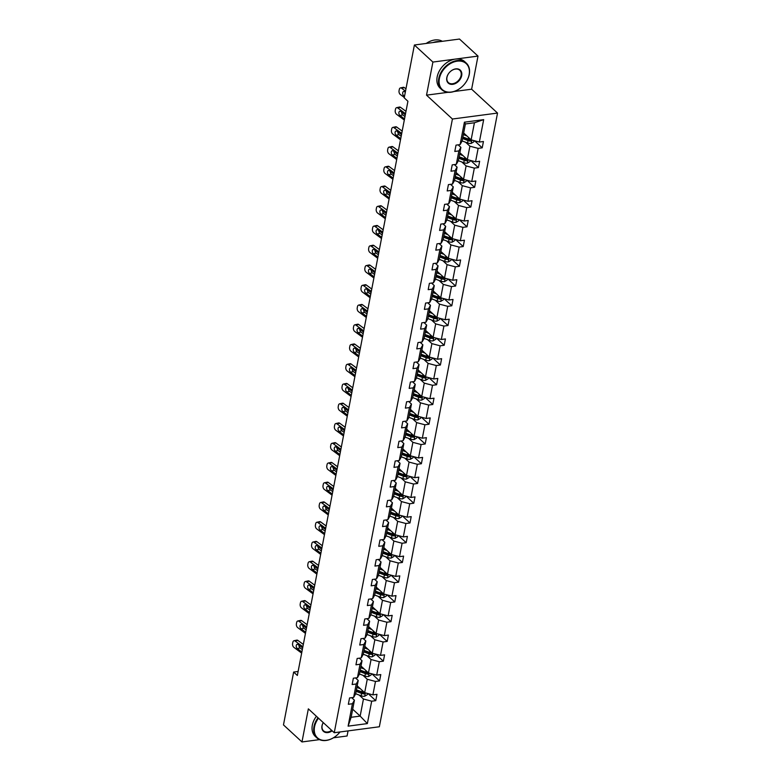 <?xml version="1.0" encoding="UTF-8"?>
<svg xmlns="http://www.w3.org/2000/svg" width="781" height="781" viewBox="0 0 781 781"><rect width="100%" height="100%" fill="white"/><g stroke="black" fill="none" stroke-linecap="round" stroke-linejoin="round"><path stroke-width="1.17" d="M454.025 91.523L471.626 89.2L478.001 56.095L459.501 39.05L414.399 45.005L404.226 97.85L407.926 101.257L297.346 675.467L293.646 672.06L283.474 724.905L301.974 741.95L319.507 739.636M471.626 89.2L497.526 113.069L379.351 726.769L334.248 732.724L452.424 119.024L497.526 113.069M333.477 737.791L347.076 735.995L348.053 730.899M478.001 56.095L432.899 62.06L414.399 45.005M463.66 132.975L471.128 139.858L474.418 122.773L483.673 119.649L479.358 142.044L483.439 141.507L482.219 147.834L474.555 140.765M471.128 139.858L479.358 142.044M459.863 152.725L467.321 159.597L469.908 146.184L478.138 148.37L482.219 147.834M478.138 148.37L475.551 161.794L479.641 161.247L478.421 167.583L470.748 160.515M456.055 172.464L463.524 179.347L466.111 165.933L474.331 168.12L478.421 167.583M474.331 168.12L471.753 181.534L475.834 180.997L474.614 187.323L466.95 180.255M452.258 192.214L459.726 199.087L462.303 185.673L470.533 187.86L474.614 187.323M470.533 187.86L467.946 201.273L472.036 200.737L470.816 207.063L463.143 200.004M448.45 211.954L455.919 218.836L458.506 205.423L466.735 207.609L470.816 207.063M466.735 207.609L464.148 221.023L468.229 220.486L467.009 226.812L459.345 219.744M444.653 231.693L452.121 238.576L454.698 225.162L462.928 227.349L467.009 226.812M462.928 227.349L460.341 240.763L464.431 240.226L463.211 246.552L455.538 239.484M440.845 251.443L448.314 258.326L450.901 244.902L459.13 247.089L463.211 246.552M459.13 247.089L456.543 260.512L460.624 259.966L459.404 266.301L451.74 259.233M437.048 271.183L444.516 278.065L447.093 264.652L455.323 266.838L459.404 266.301M455.323 266.838L452.746 280.252L456.826 279.715L455.606 286.041L447.943 278.973M433.25 290.932L440.709 297.805L443.296 284.391L451.525 286.578L455.606 286.041M451.525 286.578L448.938 299.992L453.019 299.455L451.808 305.781L444.135 298.723M429.443 310.672L436.911 317.555L439.488 304.141L447.718 306.328L451.808 305.781M447.718 306.328L445.141 319.741L449.221 319.204L448.001 325.531L440.338 318.463M425.645 330.412L433.104 337.294L435.691 323.881L443.92 326.067L448.001 325.531M443.92 326.067L441.333 339.481L445.414 338.944L444.204 345.27L436.53 338.202M421.838 350.161L429.306 357.044L431.893 343.62L440.113 345.807L444.204 345.27M440.113 345.807L437.536 359.231L441.616 358.684L440.396 365.02L432.733 357.952M418.04 369.901L425.499 376.784L428.086 363.37L436.315 365.557L440.396 365.02M436.315 365.557L433.728 378.97L437.819 378.434L436.599 384.76L428.925 377.692M414.233 389.651L421.701 396.523L424.288 383.11L432.508 385.297L436.599 384.76M432.508 385.297L429.931 398.71L434.011 398.173L432.791 404.499L425.128 397.441M410.435 409.39L417.903 416.273L420.481 402.859L428.71 405.046L432.791 404.499M428.71 405.046L426.123 418.46L430.214 417.923L428.994 424.249L421.32 417.181M406.628 429.13L414.096 436.013L416.683 422.599L424.913 424.786L428.994 424.249M424.913 424.786L422.326 438.2L426.406 437.663L425.186 443.989L417.523 436.921M402.83 448.88L410.298 455.762L412.876 442.339L421.105 444.535L425.186 443.989M421.105 444.535L418.518 457.949L422.609 457.402L421.389 463.738L413.715 456.67M399.023 468.62L406.491 475.502L409.078 462.088L417.308 464.275L421.389 463.738M417.308 464.275L414.721 477.689L418.801 477.152L417.581 483.478L409.918 476.41M395.225 488.369L402.693 495.242L405.271 481.828L413.5 484.015L417.581 483.478M413.5 484.015L410.923 497.438L415.004 496.892L413.784 503.218L406.12 496.16M391.427 508.109L398.886 514.991L401.473 501.578L409.703 503.765L413.784 503.218M409.703 503.765L407.116 517.178L411.196 516.641L409.986 522.967L402.313 515.899M387.62 527.849L395.088 534.731L397.666 521.317L405.895 523.504L409.986 522.967M405.895 523.504L403.318 536.918L407.399 536.381L406.179 542.707L398.515 535.639M383.822 547.598L391.281 554.481L393.868 541.057L402.098 543.254L406.179 542.707M402.098 543.254L399.511 556.668L403.592 556.121L402.381 562.457L394.708 555.389M380.015 567.338L387.483 574.22L390.07 560.807L398.29 562.994L402.381 562.457M398.29 562.994L395.713 576.407L399.794 575.87L398.574 582.196L390.91 575.128M376.217 587.087L383.676 593.96L386.263 580.547L394.493 582.733L398.574 582.196M394.493 582.733L391.906 596.157L395.996 595.61L394.776 601.946L387.103 594.878M372.41 606.827L379.878 613.71L382.465 600.296L390.685 602.483L394.776 601.946M390.685 602.483L388.108 615.897L392.189 615.36L390.969 621.686L383.305 614.618M368.612 626.567L376.081 633.45L378.658 620.036L386.888 622.223L390.969 621.686M386.888 622.223L384.301 635.636L388.391 635.099L387.171 641.426L379.498 634.367M364.805 646.317L372.273 653.199L374.86 639.776L383.09 641.972L387.171 641.426M383.09 641.972L380.503 655.386L384.584 654.849L383.364 661.175L375.7 654.107M361.007 666.056L368.476 672.939L371.053 659.525L379.283 661.712L383.364 661.175M379.283 661.712L376.696 675.126L380.786 674.589L379.566 680.915L371.893 673.847M357.2 685.806L364.668 692.679L367.255 679.265L375.485 681.452L379.566 680.915M375.485 681.452L372.898 694.875L376.979 694.329L375.759 700.664L368.095 693.596M352.7 709.216L360.158 716.099L363.448 699.015L371.678 701.201L375.759 700.664M371.678 701.201L367.363 723.596L348.111 726.145L352.416 703.74L348.336 704.286L349.556 697.95L353.637 697.413L356.224 684L352.143 684.537L353.354 678.211L357.444 677.674L360.021 664.26L355.941 664.797L357.161 658.471L361.242 657.924L363.829 644.51L359.748 645.047L360.959 638.721L365.049 638.184L367.626 624.771L363.546 625.308L364.766 618.982L368.847 618.445L371.434 605.021L367.343 605.568L368.564 599.232L372.654 598.695L375.231 585.281L371.151 585.818L372.371 579.492L376.452 578.955L379.039 565.542L374.948 566.079L376.169 559.752L380.249 559.206L382.836 545.792L378.756 546.329L379.976 540.003L384.057 539.466L386.644 526.052L382.553 526.589L383.774 520.263L387.854 519.716L390.441 506.303L386.361 506.849L387.581 500.514L391.662 499.977L394.239 486.563L390.158 487.1L391.379 480.774L395.459 480.237L398.046 466.813L393.966 467.36L395.176 461.034L399.267 460.487L401.844 447.074L397.763 447.611L398.984 441.285L403.064 440.748L405.651 427.334L401.571 427.871L402.781 421.545L406.872 420.998L409.449 407.584L405.368 408.131L406.589 401.795L410.669 401.258L413.256 387.845L409.166 388.382L410.386 382.055L414.477 381.519L417.054 368.095L412.973 368.642L414.194 362.306L418.274 361.769L420.861 348.355L416.771 348.892L417.991 342.566L422.072 342.029L424.659 328.616L420.578 329.152L421.799 322.826L425.879 322.28L428.457 308.866L424.376 309.403L425.596 303.077L429.677 302.54L432.264 289.126L428.183 289.663L429.404 283.337L433.484 282.8L436.062 269.377L431.981 269.923L433.201 263.587L437.282 263.051L439.869 249.637L435.788 250.174L436.999 243.848L441.089 243.311L443.667 229.897L439.586 230.434L440.806 224.108L444.887 223.561L447.474 210.148L443.383 210.685L444.604 204.358L448.694 203.821L451.272 190.408L447.191 190.945L448.411 184.619L452.492 184.082L455.079 170.658L450.988 171.205L452.209 164.869L456.299 164.332L458.877 150.918L454.796 151.455L456.016 145.129L460.097 144.592L464.412 122.187L483.673 119.649M456.299 164.332L458.31 160.798L460.888 147.375L458.144 144.846M460.888 147.375L458.877 150.918M465.622 142.24L469.908 146.184M467.321 159.597L475.551 161.794M452.492 184.082L454.503 180.538L457.09 167.124L454.347 164.596M457.09 167.124L455.079 170.658M461.825 161.979L466.111 165.933M463.524 179.347L471.753 181.534M448.694 203.821L450.705 200.278L453.283 186.864L450.539 184.336M453.283 186.864L451.272 190.408M458.017 181.729L462.303 185.673M459.726 199.087L467.946 201.273M444.887 223.561L446.898 220.027L449.485 206.614L446.742 204.075M449.485 206.614L447.474 210.148M454.22 201.469L458.506 205.423M455.919 218.836L464.148 221.023M441.089 243.311L443.1 239.767L445.678 226.353L442.934 223.825M445.678 226.353L443.667 229.897M450.422 221.218L454.698 225.162M452.121 238.576L460.341 240.763M437.282 263.051L439.293 259.517L441.88 246.093L439.137 243.565M441.88 246.093L439.869 249.637M446.615 240.958L450.901 244.902M448.314 258.326L456.543 260.512M433.484 282.8L435.495 279.256L438.073 265.843L435.329 263.314M438.073 265.843L436.062 269.377M442.817 260.698L447.093 264.652M444.516 278.065L452.746 280.252M429.677 302.54L431.688 298.996L434.275 285.582L431.532 283.054M434.275 285.582L432.264 289.126M439.01 280.447L443.296 284.391M440.709 297.805L448.938 299.992M425.879 322.28L427.89 318.746L430.477 305.332L427.724 302.794M430.477 305.332L428.457 308.866M435.212 300.187L439.488 304.141M436.911 317.555L445.141 319.741M422.072 342.029L424.083 338.485L426.67 325.072L423.927 322.543M426.67 325.072L424.659 328.616M431.405 319.937L435.691 323.881M433.104 337.294L441.333 339.481M418.274 361.769L420.285 358.235L422.872 344.811L420.119 342.283M422.872 344.811L420.861 348.355M427.607 339.676L431.893 343.62M429.306 357.044L437.536 359.231M414.477 381.519L416.488 377.975L419.065 364.561L416.322 362.033M419.065 364.561L417.054 368.095M423.8 359.416L428.086 363.37M425.499 376.784L433.728 378.97M410.669 401.258L412.68 397.714L415.267 384.301L412.524 381.772M415.267 384.301L413.256 387.845M420.002 379.166L424.288 383.11M421.701 396.523L429.931 398.71M406.872 420.998L408.883 417.464L411.46 404.05L408.717 401.512M411.46 404.05L409.449 407.584M416.195 398.906L420.481 402.859M417.903 416.273L426.123 418.46M403.064 440.748L405.075 437.204L407.662 423.79L404.919 421.262M407.662 423.79L405.651 427.334M412.397 418.655L416.683 422.599M414.096 436.013L422.326 438.2M399.267 460.487L401.278 456.953L403.855 443.53L401.112 441.001M403.855 443.53L401.844 447.074M408.6 438.395L412.876 442.339M410.298 455.762L418.518 457.949M395.459 480.237L397.47 476.693L400.057 463.279L397.314 460.751M400.057 463.279L398.046 466.813M404.792 458.135L409.078 462.088M406.491 475.502L414.721 477.689M391.662 499.977L393.673 496.433L396.25 483.019L393.507 480.491M396.25 483.019L394.239 486.563M400.995 477.884L405.271 481.828M402.693 495.242L410.923 497.438M387.854 519.716L389.865 516.182L392.452 502.769L389.709 500.24M392.452 502.769L390.441 506.303M397.187 497.624L401.473 501.578M398.886 514.991L407.116 517.178M384.057 539.466L386.068 535.922L388.655 522.509L385.902 519.98M388.655 522.509L386.644 526.052M393.39 517.373L397.666 521.317M395.088 534.731L403.318 536.918M380.249 559.206L382.26 555.672L384.848 542.248L382.104 539.72M384.848 542.248L382.836 545.792M389.582 537.113L393.868 541.057M391.281 554.481L399.511 556.668M376.452 578.955L378.463 575.412L381.05 561.998L378.297 559.469M381.05 561.998L379.039 565.542M385.785 556.853L390.07 560.807M387.483 574.22L395.713 576.407M372.654 598.695L374.665 595.151L377.243 581.738L374.499 579.209M377.243 581.738L375.231 585.281M381.977 576.603L386.263 580.547M383.676 593.96L391.906 596.157M368.847 618.445L370.858 614.901L373.445 601.487L370.702 598.959M373.445 601.487L371.434 605.021M378.18 596.342L382.465 600.296M379.878 613.71L388.108 615.897M365.049 638.184L367.06 634.641L369.638 621.227L366.894 618.698M369.638 621.227L367.626 624.771M374.372 616.092L378.658 620.036M376.081 633.45L384.301 635.636M361.242 657.924L363.253 654.39L365.84 640.967L363.097 638.438M365.84 640.967L363.829 644.51M370.575 635.832L374.86 639.776M372.273 653.199L380.503 655.386M357.444 677.674L359.455 674.13L362.033 660.716L359.289 658.188M362.033 660.716L360.021 664.26M366.777 655.571L371.053 659.525M368.476 672.939L376.696 675.126M353.637 697.413L355.648 693.87L358.235 680.456L355.492 677.928M358.235 680.456L356.224 684M362.97 675.321L367.255 679.265M364.668 692.679L372.898 694.875M348.111 726.145L351.138 717.29L354.428 700.206L351.684 697.677M354.428 700.206L352.416 703.74M432.899 62.06L426.524 95.155L452.424 119.024M334.248 732.724L308.349 708.855L301.974 741.95M298.117 671.475L293.646 672.06M474.418 122.773L465.398 123.964L462.108 141.049L460.097 144.592M359.172 695.061L363.448 699.015M351.138 717.29L360.158 716.099L367.363 723.596M464.412 122.187L465.398 123.964M426.524 95.155L448.069 92.304M301.651 653.111L293.89 647.361A2.89 1.777 -102.4 0 1 292.602 643.515L292.846 642.255A2.89 1.777 -102.4 0 1 293.998 640.742A2.89 1.777 -102.4 0 1 295.111 641.035L302.872 646.775M303.321 644.432L297.903 640.42L295.111 641.035M293.998 640.742L296.79 640.127A2.89 1.777 77.6 0 1 297.903 640.42M299.016 645.233A2.314 1.416 -102.4 0 0 300.089 647.976L302.325 649.626M301.876 651.969L297.297 648.581A2.314 1.416 77.6 0 1 296.272 645.506A2.314 1.416 77.6 0 1 297.2 644.296A2.314 1.416 77.6 0 1 298.078 644.54L302.657 647.918M358.635 687.124L357.063 686.528M360.383 688.735L356.888 687.426M367.568 693.45L367.334 694.68L364.649 696.261A3.837 1.738 -169.1 0 1 361.125 695.793L355.677 693.753M364.336 692.376A3.837 1.738 -169.1 0 1 361.886 691.868L356.429 689.828M356.136 691.351L361.593 693.391A3.837 1.738 10.9 0 0 364.112 693.899L364.405 692.376M364.112 693.899L363.048 692.913A1.952 0.888 -169.1 0 1 362.384 692.727L356.312 690.453M318.492 718.198A17.651 12.681 132.7 0 0 314.548 726.818A17.651 12.681 132.7 0 0 322.182 740.183A17.651 12.681 132.7 0 0 340.008 731.963A18.08 12.994 -47.3 0 1 316.94 737.947A18.08 12.994 -47.3 0 1 313.962 726.662A18.08 12.994 -47.3 0 1 318.033 717.778M332.189 730.821A8.825 6.336 -47.3 0 1 324.554 732.1A8.825 6.336 -47.3 0 1 321.987 725.842A8.825 6.336 -47.3 0 1 323.246 722.591M323.266 722.601A8.386 6.023 132.7 0 0 322.123 725.588A8.386 6.023 132.7 0 0 323.51 730.821A8.386 6.023 132.7 0 0 331.72 730.401M316.94 737.947L315.319 736.454A18.08 12.994 -47.3 0 1 312.332 725.168A18.08 12.994 -47.3 0 1 316.403 716.284M439.381 78.569A17.651 12.681 132.7 0 0 451.281 92.041A17.651 12.681 132.7 0 0 469.127 74.644A17.651 12.681 132.7 0 0 457.227 61.162A17.651 12.681 132.7 0 0 439.381 78.569M469.264 74.39A18.08 12.994 -47.3 0 1 457.607 89.942A18.08 12.994 -47.3 0 1 441.773 89.698A18.08 12.994 -47.3 0 1 438.795 78.412A18.08 12.994 -47.3 0 1 450.452 62.851A18.08 12.994 -47.3 0 1 466.286 63.105A18.08 12.994 -47.3 0 1 469.264 74.39M446.82 77.583A8.825 6.336 -47.3 0 1 455.743 68.884A8.825 6.336 -47.3 0 1 461.688 75.62A8.825 6.336 -47.3 0 1 452.765 84.328A8.825 6.336 -47.3 0 1 446.82 77.583M461.102 75.464A8.386 6.023 132.7 0 0 459.716 70.231A8.386 6.023 132.7 0 0 452.375 70.114A8.386 6.023 132.7 0 0 446.966 77.329A8.386 6.023 132.7 0 0 448.343 82.571A8.386 6.023 132.7 0 0 455.694 82.679A8.386 6.023 132.7 0 0 461.102 75.464M441.773 89.698L440.152 88.194A18.08 12.994 -47.3 0 1 437.165 76.909A18.08 12.994 -47.3 0 1 448.821 61.357A18.08 12.994 -47.3 0 1 464.656 61.601L466.286 63.105M433.094 42.535A18.08 12.994 -47.3 0 1 439.908 41.637M426.201 43.453A18.08 12.994 -47.3 0 1 442.339 41.315M305.459 633.362L297.688 627.621A2.89 1.777 -102.4 0 1 296.409 623.775L296.653 622.506A2.89 1.777 -102.4 0 1 297.805 620.993A2.89 1.777 -102.4 0 1 298.908 621.285L306.679 627.036M307.128 624.693L301.7 620.68L298.908 621.285M297.805 620.993L300.597 620.378A2.89 1.777 77.6 0 1 301.7 620.68M302.823 625.483A2.314 1.416 -102.4 0 0 303.897 628.227L306.123 629.876M305.674 632.229L301.105 628.842A2.314 1.416 77.6 0 1 300.07 625.766A2.314 1.416 77.6 0 1 300.997 624.556A2.314 1.416 77.6 0 1 301.886 624.79L306.455 628.178M309.256 613.622L301.495 607.872A2.89 1.777 -102.4 0 1 300.207 604.025L300.451 602.766A2.89 1.777 -102.4 0 1 301.603 601.253A2.89 1.777 -102.4 0 1 302.716 601.546L310.477 607.296M310.926 604.943L305.508 600.931L302.716 601.546M301.603 601.253L304.395 600.638A2.89 1.777 77.6 0 1 305.508 600.931M306.621 605.744A2.314 1.416 -102.4 0 0 307.694 608.487L309.93 610.137M309.481 612.48L304.902 609.102A2.314 1.416 77.6 0 1 303.877 606.027A2.314 1.416 77.6 0 1 304.795 604.816A2.314 1.416 77.6 0 1 305.683 605.05L310.252 608.428M362.433 667.374L360.871 666.789M364.19 668.995L360.695 667.687M371.375 673.71L371.131 674.93L368.456 676.522A3.837 1.738 -169.1 0 1 364.932 676.053L359.475 674.013M368.134 672.626A3.837 1.738 -169.1 0 1 365.684 672.129L360.226 670.088M359.943 671.611L365.391 673.652A3.837 1.738 10.9 0 0 367.91 674.149L368.202 672.636M367.91 674.149L366.845 673.173A1.952 0.888 -169.1 0 1 366.191 672.988L360.109 670.713M366.24 647.634L364.668 647.049M367.988 649.245L364.493 647.937M375.173 653.97L374.939 655.191L372.254 656.772A3.837 1.738 -169.1 0 1 368.73 656.313L363.282 654.263M371.941 652.887A3.837 1.738 -169.1 0 1 369.481 652.389L364.034 650.348M363.741 651.862L369.198 653.902A3.837 1.738 10.9 0 0 371.717 654.41L372.01 652.887M371.717 654.41L370.653 653.424A1.952 0.888 -169.1 0 1 369.989 653.238L363.917 650.963M313.064 593.872L305.293 588.132A2.89 1.777 -102.4 0 1 304.004 584.286L304.248 583.017A2.89 1.777 -102.4 0 1 305.41 581.503A2.89 1.777 -102.4 0 1 306.513 581.806L314.274 587.546M314.733 585.203L309.305 581.191L306.513 581.806M305.41 581.503L308.192 580.898A2.89 1.777 77.6 0 1 309.305 581.191M310.428 586.004A2.314 1.416 -102.4 0 0 311.502 588.737L313.728 590.397M313.279 592.74L308.71 589.352A2.314 1.416 77.6 0 1 307.675 586.277A2.314 1.416 77.6 0 1 308.602 585.067A2.314 1.416 77.6 0 1 309.491 585.301L314.06 588.689M370.038 627.885L368.466 627.299M371.795 629.506L368.3 628.197M378.97 634.221L378.736 635.441L376.061 637.032A3.837 1.738 -169.1 0 1 372.537 636.564L367.08 634.523M375.739 633.147A3.837 1.738 -169.1 0 1 373.289 632.639L367.831 630.599M367.539 632.122L372.996 634.162A3.837 1.738 10.9 0 0 375.515 634.66L375.807 633.147M375.515 634.66L374.45 633.684A1.952 0.888 -169.1 0 1 373.796 633.498L367.714 631.224M316.861 574.133L309.1 568.383A2.89 1.777 -102.4 0 1 307.812 564.546L308.056 563.277A2.89 1.777 -102.4 0 1 309.208 561.764A2.89 1.777 -102.4 0 1 310.321 562.056L318.082 567.807M318.531 565.464L313.103 561.441L310.321 562.056M309.208 561.764L312 561.148A2.89 1.777 77.6 0 1 313.103 561.441M314.226 566.254A2.314 1.416 -102.4 0 0 315.299 568.998L317.535 570.647M317.086 572.99L312.507 569.613A2.314 1.416 77.6 0 1 311.482 566.537A2.314 1.416 77.6 0 1 312.4 565.327A2.314 1.416 77.6 0 1 313.288 565.561L317.857 568.949M373.845 608.145L372.273 607.559M375.593 609.756L372.098 608.448M382.778 614.481L382.544 615.701L379.859 617.293A3.837 1.738 -169.1 0 1 376.335 616.824L370.877 614.784M379.546 613.397A3.837 1.738 -169.1 0 1 377.086 612.9L371.639 610.859M371.346 612.372L376.793 614.413A3.837 1.738 10.9 0 0 379.322 614.92L379.605 613.397M379.322 614.92L378.248 613.934A1.952 0.888 -169.1 0 1 377.594 613.759L371.522 611.484M320.659 554.393L312.898 548.643A2.89 1.777 -102.4 0 1 311.609 544.796L311.853 543.537A2.89 1.777 -102.4 0 1 313.005 542.024A2.89 1.777 -102.4 0 1 314.118 542.317L321.879 548.057M322.338 545.714L316.91 541.702L314.118 542.317M313.005 542.024L315.797 541.409A2.89 1.777 77.6 0 1 316.91 541.702M318.033 546.515A2.314 1.416 -102.4 0 0 319.107 549.258L321.333 550.908M320.884 553.251L316.315 549.863A2.314 1.416 77.6 0 1 315.28 546.788A2.314 1.416 77.6 0 1 316.207 545.577A2.314 1.416 77.6 0 1 317.096 545.821L321.665 549.199M377.643 588.396L376.071 587.81M379.4 590.016L375.905 588.708M386.575 594.731L386.341 595.962L383.666 597.543A3.837 1.738 -169.1 0 1 380.132 597.074L374.685 595.034M383.344 593.658A3.837 1.738 -169.1 0 1 380.894 593.15L375.436 591.11M375.144 592.633L380.601 594.673A3.837 1.738 10.9 0 0 383.12 595.181L383.412 593.658M383.12 595.181L382.055 594.195A1.952 0.888 -169.1 0 1 381.401 594.009L375.319 591.734M324.466 534.643L316.705 528.903A2.89 1.777 -102.4 0 1 315.417 525.057L315.661 523.787A2.89 1.777 -102.4 0 1 316.813 522.274A2.89 1.777 -102.4 0 1 317.916 522.567L325.687 528.317M326.136 525.974L320.708 521.962L317.916 522.567M316.813 522.274L319.605 521.659A2.89 1.777 77.6 0 1 320.708 521.962M321.831 526.765A2.314 1.416 -102.4 0 0 322.904 529.508L325.14 531.158M324.681 533.511L320.112 530.123A2.314 1.416 77.6 0 1 319.087 527.048A2.314 1.416 77.6 0 1 320.005 525.838A2.314 1.416 77.6 0 1 320.893 526.072L325.462 529.459M381.45 568.656L379.878 568.07M383.198 570.276L379.703 568.968M390.383 574.992L390.149 576.212L387.464 577.803A3.837 1.738 -169.1 0 1 383.94 577.335L378.482 575.294M387.151 573.908A3.837 1.738 -169.1 0 1 384.691 573.41L379.244 571.37M378.951 572.893L384.398 574.933A3.837 1.738 10.9 0 0 386.917 575.431L387.21 573.918M386.917 575.431L385.853 574.455A1.952 0.888 -169.1 0 1 385.199 574.269L379.117 571.995M328.264 514.904L320.503 509.153A2.89 1.777 -102.4 0 1 319.214 505.307L319.458 504.048A2.89 1.777 -102.4 0 1 320.61 502.534A2.89 1.777 -102.4 0 1 321.723 502.827L329.484 508.577M329.933 506.225L324.515 502.212L321.723 502.827M320.61 502.534L323.402 501.919A2.89 1.777 77.6 0 1 324.515 502.212M325.638 507.025A2.314 1.416 -102.4 0 0 326.712 509.768L328.938 511.418M328.489 513.761L323.92 510.383A2.314 1.416 77.6 0 1 322.885 507.308A2.314 1.416 77.6 0 1 323.812 506.098A2.314 1.416 77.6 0 1 324.701 506.332L329.27 509.71M385.248 548.916L383.676 548.33M387.005 550.527L383.51 549.219M394.18 555.252L393.946 556.472L391.261 558.054A3.837 1.738 -169.1 0 1 387.737 557.595L382.29 555.545M390.949 554.168A3.837 1.738 -169.1 0 1 388.499 553.67L383.041 551.63M382.749 553.143L388.206 555.184A3.837 1.738 10.9 0 0 390.725 555.691L391.017 554.168M390.725 555.691L389.66 554.705A1.952 0.888 -169.1 0 1 388.997 554.52L382.924 552.245M332.071 495.154L324.31 489.414A2.89 1.777 -102.4 0 1 323.022 485.567L323.266 484.298A2.89 1.777 -102.4 0 1 324.418 482.785A2.89 1.777 -102.4 0 1 325.521 483.088L333.292 488.828M333.741 486.485L328.313 482.473L325.521 483.088M324.418 482.785L327.21 482.18A2.89 1.777 77.6 0 1 328.313 482.473M329.436 487.276A2.314 1.416 -102.4 0 0 330.509 490.019L332.745 491.679M332.286 494.022L327.717 490.634A2.314 1.416 77.6 0 1 326.692 487.559A2.314 1.416 77.6 0 1 327.61 486.348A2.314 1.416 77.6 0 1 328.498 486.583L333.067 489.97M389.045 529.167L387.483 528.581M390.803 530.787L387.308 529.479M397.988 535.502L397.754 536.723L395.069 538.314A3.837 1.738 -169.1 0 1 391.545 537.845L386.087 535.805M394.756 534.429A3.837 1.738 -169.1 0 1 392.296 533.921L386.849 531.881M386.556 533.403L392.003 535.444A3.837 1.738 10.9 0 0 394.522 535.942L394.815 534.429M394.522 535.942L393.458 534.965A1.952 0.888 -169.1 0 1 392.804 534.78L386.722 532.505M335.869 475.414L328.108 469.664A2.89 1.777 -102.4 0 1 326.819 465.827L327.063 464.558A2.89 1.777 -102.4 0 1 328.215 463.045A2.89 1.777 -102.4 0 1 329.328 463.338L337.089 469.088M337.538 466.745L332.12 462.723L329.328 463.338M328.215 463.045L331.007 462.43A2.89 1.777 77.6 0 1 332.12 462.723M333.243 467.536A2.314 1.416 -102.4 0 0 334.307 470.279L336.543 471.929M336.094 474.272L331.525 470.894A2.314 1.416 77.6 0 1 330.49 467.819A2.314 1.416 77.6 0 1 331.417 466.608A2.314 1.416 77.6 0 1 332.296 466.843L336.875 470.221M392.853 509.427L391.281 508.841M394.61 511.038L391.115 509.729M401.785 515.763L401.551 516.983L398.866 518.574A3.837 1.738 -169.1 0 1 395.342 518.106L389.895 516.065M398.554 514.679A3.837 1.738 -169.1 0 1 396.104 514.181L390.646 512.141M390.354 513.654L395.811 515.694A3.837 1.738 10.9 0 0 398.33 516.202L398.622 514.679M398.33 516.202L397.265 515.216A1.952 0.888 -169.1 0 1 396.602 515.04L390.529 512.766M339.676 455.674L331.905 449.924A2.89 1.777 -102.4 0 1 330.627 446.078L330.871 444.819A2.89 1.777 -102.4 0 1 332.023 443.305A2.89 1.777 -102.4 0 1 333.126 443.598L340.897 449.339M341.346 446.996L335.918 442.983L333.126 443.598M332.023 443.305L334.815 442.69A2.89 1.777 77.6 0 1 335.918 442.983M337.041 447.796A2.314 1.416 -102.4 0 0 338.114 450.539L340.34 452.189M339.891 454.532L335.322 451.145A2.314 1.416 77.6 0 1 334.297 448.069A2.314 1.416 77.6 0 1 335.215 446.859A2.314 1.416 77.6 0 1 336.103 447.103L340.672 450.481M396.65 489.677L395.088 489.091M398.408 491.298L394.913 489.99M405.593 496.013L405.359 497.243L402.674 498.825A3.837 1.738 -169.1 0 1 399.15 498.356L393.692 496.316M402.352 494.939A3.837 1.738 -169.1 0 1 399.901 494.432L394.454 492.391M394.161 493.914L399.608 495.955A3.837 1.738 10.9 0 0 402.127 496.462L402.42 494.939M402.127 496.462L401.063 495.476A1.952 0.888 -169.1 0 1 400.409 495.291L394.327 493.016M343.474 435.925L335.713 430.185A2.89 1.777 -102.4 0 1 334.424 426.338L334.668 425.069A2.89 1.777 -102.4 0 1 335.82 423.556A2.89 1.777 -102.4 0 1 336.933 423.849L344.694 429.599M345.143 427.256L339.725 423.243L336.933 423.849M335.82 423.556L338.612 422.941A2.89 1.777 77.6 0 1 339.725 423.243M340.838 428.047A2.314 1.416 -102.4 0 0 341.912 430.79L344.148 432.44M343.699 434.792L339.12 431.405A2.314 1.416 77.6 0 1 338.095 428.33A2.314 1.416 77.6 0 1 339.022 427.119A2.314 1.416 77.6 0 1 339.901 427.353L344.48 430.741M400.458 469.937L398.886 469.352M402.205 471.558L398.71 470.25M409.39 476.273L409.156 477.494L406.471 479.085A3.837 1.738 -169.1 0 1 402.947 478.616L397.5 476.576M406.159 475.19A3.837 1.738 -169.1 0 1 403.709 474.692L398.251 472.651M397.959 474.165L403.416 476.215A3.837 1.738 10.9 0 0 405.935 476.713L406.227 475.199M405.935 476.713L404.87 475.736A1.952 0.888 -169.1 0 1 404.207 475.551L398.134 473.276M347.281 416.185L339.51 410.435A2.89 1.777 -102.4 0 1 338.232 406.589L338.476 405.329A2.89 1.777 -102.4 0 1 339.628 403.816A2.89 1.777 -102.4 0 1 340.731 404.109L348.492 409.859M348.951 407.506L343.523 403.494L340.731 404.109M339.628 403.816L342.42 403.201A2.89 1.777 77.6 0 1 343.523 403.494M344.646 408.307A2.314 1.416 -102.4 0 0 345.719 411.05L347.945 412.7M347.496 415.043L342.927 411.665A2.314 1.416 77.6 0 1 341.893 408.59A2.314 1.416 77.6 0 1 342.82 407.379A2.314 1.416 77.6 0 1 343.708 407.614L348.277 410.991M404.255 450.198L402.693 449.612M406.013 451.808L402.518 450.5M413.198 456.534L412.954 457.754L410.279 459.335A3.837 1.738 -169.1 0 1 406.755 458.877L401.297 456.826M409.957 455.45A3.837 1.738 -169.1 0 1 407.506 454.952L402.049 452.912M401.756 454.425L407.213 456.465A3.837 1.738 10.9 0 0 409.732 456.973L410.025 455.45M409.732 456.973L408.668 455.987A1.952 0.888 -169.1 0 1 408.014 455.801L401.932 453.527M351.079 396.436L343.318 390.695A2.89 1.777 -102.4 0 1 342.029 386.849L342.273 385.58A2.89 1.777 -102.4 0 1 343.425 384.067A2.89 1.777 -102.4 0 1 344.538 384.369L352.299 390.11M352.748 387.766L347.33 383.754L344.538 384.369M343.425 384.067L346.217 383.461A2.89 1.777 77.6 0 1 347.33 383.754M348.443 388.557A2.314 1.416 -102.4 0 0 349.517 391.301L351.753 392.96M351.304 395.303L346.725 391.916A2.314 1.416 77.6 0 1 345.7 388.84A2.314 1.416 77.6 0 1 346.618 387.63A2.314 1.416 77.6 0 1 347.506 387.864L352.075 391.252M408.063 430.448L406.491 429.862M409.81 432.069L406.315 430.761M416.995 436.784L416.761 438.004L414.076 439.596A3.837 1.738 -169.1 0 1 410.552 439.127L405.105 437.087M413.764 435.71A3.837 1.738 -169.1 0 1 411.304 435.202L405.856 433.162M405.564 434.685L411.021 436.725A3.837 1.738 10.9 0 0 413.539 437.223L413.832 435.71M413.539 437.223L412.475 436.247A1.952 0.888 -169.1 0 1 411.812 436.062L405.739 433.787M354.886 376.696L347.115 370.946A2.89 1.777 -102.4 0 1 345.827 367.109L346.071 365.84A2.89 1.777 -102.4 0 1 347.233 364.327A2.89 1.777 -102.4 0 1 348.336 364.62L356.097 370.37M356.556 368.027L351.128 364.005L348.336 364.62M347.233 364.327L350.015 363.712A2.89 1.777 77.6 0 1 351.128 364.005M352.251 368.817A2.314 1.416 -102.4 0 0 353.324 371.561L355.55 373.211M355.101 375.554L350.532 372.176A2.314 1.416 77.6 0 1 349.498 369.101A2.314 1.416 77.6 0 1 350.425 367.89A2.314 1.416 77.6 0 1 351.313 368.124L355.882 371.502M411.86 410.708L410.289 410.123M413.618 412.319L410.123 411.011M420.793 417.044L420.559 418.265L417.884 419.856A3.837 1.738 -169.1 0 1 414.36 419.387L408.902 417.347M417.562 415.961A3.837 1.738 -169.1 0 1 415.111 415.463L409.654 413.422M409.361 414.936L414.818 416.976A3.837 1.738 10.9 0 0 417.337 417.484L417.63 415.961M417.337 417.484L416.273 416.498A1.952 0.888 -169.1 0 1 415.619 416.322L409.537 414.047M358.684 356.956L350.923 351.206A2.89 1.777 -102.4 0 1 349.634 347.36L349.878 346.1A2.89 1.777 -102.4 0 1 351.03 344.587A2.89 1.777 -102.4 0 1 352.143 344.88L359.904 350.62M360.353 348.277L354.925 344.265L352.143 344.88M351.03 344.587L353.822 343.972A2.89 1.777 77.6 0 1 354.925 344.265M356.048 349.078A2.314 1.416 -102.4 0 0 357.122 351.821L359.358 353.471M358.909 355.814L354.33 352.426A2.314 1.416 77.6 0 1 353.305 349.351A2.314 1.416 77.6 0 1 354.223 348.141A2.314 1.416 77.6 0 1 355.111 348.385L359.68 351.762M415.668 390.959L414.096 390.373M417.415 392.579L413.92 391.271M424.6 397.295L424.366 398.525L421.681 400.106A3.837 1.738 -169.1 0 1 418.157 399.638L412.7 397.597M421.369 396.221A3.837 1.738 -169.1 0 1 418.909 395.713L413.461 393.673M413.169 395.196L418.616 397.236A3.837 1.738 10.9 0 0 421.144 397.744L421.428 396.221M421.144 397.744L420.071 396.758A1.952 0.888 -169.1 0 1 419.417 396.572L413.344 394.298M362.482 337.207L354.72 331.466A2.89 1.777 -102.4 0 1 353.432 327.62L353.676 326.351A2.89 1.777 -102.4 0 1 354.828 324.837A2.89 1.777 -102.4 0 1 355.941 325.13L363.702 330.88M364.161 328.537L358.733 324.525L355.941 325.13M354.828 324.837L357.62 324.222A2.89 1.777 77.6 0 1 358.733 324.525M359.856 329.328A2.314 1.416 -102.4 0 0 360.929 332.071L363.155 333.721M362.706 336.074L358.137 332.686A2.314 1.416 77.6 0 1 357.102 329.611A2.314 1.416 77.6 0 1 358.03 328.401A2.314 1.416 77.6 0 1 358.918 328.635L363.487 332.023M419.465 371.219L417.894 370.633M421.223 372.84L417.728 371.531M428.398 377.555L428.164 378.775L425.489 380.367A3.837 1.738 -169.1 0 1 421.955 379.898L416.507 377.858M425.167 376.471A3.837 1.738 -169.1 0 1 422.716 375.973L417.259 373.933M416.966 375.446L422.423 377.496A3.837 1.738 10.9 0 0 424.942 377.994L425.235 376.481M424.942 377.994L423.878 377.018A1.952 0.888 -169.1 0 1 423.224 376.832L417.142 374.558M366.289 317.467L358.528 311.717A2.89 1.777 -102.4 0 1 357.239 307.87L357.483 306.611A2.89 1.777 -102.4 0 1 358.635 305.098A2.89 1.777 -102.4 0 1 359.738 305.391L367.509 311.141M367.958 308.788L362.53 304.775L359.738 305.391M358.635 305.098L361.427 304.483A2.89 1.777 77.6 0 1 362.53 304.775M363.653 309.588A2.314 1.416 -102.4 0 0 364.727 312.332L366.963 313.982M366.504 316.325L361.935 312.947A2.314 1.416 77.6 0 1 360.91 309.872A2.314 1.416 77.6 0 1 361.828 308.661A2.314 1.416 77.6 0 1 362.716 308.895L367.285 312.273M423.273 351.479L421.701 350.884M425.02 353.09L421.525 351.782M432.205 357.805L431.971 359.035L429.286 360.617A3.837 1.738 -169.1 0 1 425.762 360.148L420.305 358.108M428.974 356.732A3.837 1.738 -169.1 0 1 426.514 356.234L421.066 354.183M420.774 355.706L426.221 357.747A3.837 1.738 10.9 0 0 428.74 358.254L429.033 356.732M428.74 358.254L427.676 357.268A1.952 0.888 -169.1 0 1 427.022 357.083L420.939 354.808M370.087 297.717L362.325 291.977A2.89 1.777 -102.4 0 1 361.037 288.13L361.281 286.861A2.89 1.777 -102.4 0 1 362.433 285.348A2.89 1.777 -102.4 0 1 363.546 285.651L371.307 291.391M371.756 289.048L366.338 285.036L363.546 285.651M362.433 285.348L365.225 284.743A2.89 1.777 77.6 0 1 366.338 285.036M367.46 289.839A2.314 1.416 -102.4 0 0 368.534 292.582L370.76 294.242M370.311 296.585L365.742 293.197A2.314 1.416 77.6 0 1 364.707 290.122A2.314 1.416 77.6 0 1 365.635 288.911A2.314 1.416 77.6 0 1 366.514 289.146L371.092 292.533M427.07 331.73L425.499 331.144M428.828 333.35L425.333 332.042M436.003 338.066L435.769 339.286L433.084 340.877A3.837 1.738 -169.1 0 1 429.56 340.409L424.112 338.368M432.772 336.982A3.837 1.738 -169.1 0 1 430.321 336.484L424.864 334.444M424.571 335.967L430.028 338.007A3.837 1.738 10.9 0 0 432.547 338.505L432.84 336.992M432.547 338.505L431.483 337.529A1.952 0.888 -169.1 0 1 430.819 337.343L424.747 335.069M373.894 277.977L366.133 272.227A2.89 1.777 -102.4 0 1 364.844 268.391L365.088 267.122A2.89 1.777 -102.4 0 1 366.24 265.608A2.89 1.777 -102.4 0 1 367.343 265.901L375.114 271.651M375.563 269.308L370.135 265.286L367.343 265.901M366.24 265.608L369.032 264.993A2.89 1.777 77.6 0 1 370.135 265.286M371.258 270.099A2.314 1.416 -102.4 0 0 372.332 272.842L374.568 274.492M374.109 276.835L369.54 273.457A2.314 1.416 77.6 0 1 368.515 270.382A2.314 1.416 77.6 0 1 369.433 269.172A2.314 1.416 77.6 0 1 370.321 269.406L374.89 272.784M430.868 311.99L429.306 311.404M432.625 313.601L429.13 312.293M439.81 318.326L439.576 319.546L436.891 321.128A3.837 1.738 -169.1 0 1 433.367 320.669L427.91 318.628M436.579 317.242A3.837 1.738 -169.1 0 1 434.119 316.744L428.671 314.704M428.378 316.217L433.826 318.257A3.837 1.738 10.9 0 0 436.345 318.765L436.638 317.242M436.345 318.765L435.281 317.779A1.952 0.888 -169.1 0 1 434.626 317.603L428.544 315.329M377.692 258.238L369.93 252.488A2.89 1.777 -102.4 0 1 368.642 248.641L368.886 247.382A2.89 1.777 -102.4 0 1 370.038 245.869A2.89 1.777 -102.4 0 1 371.151 246.161L378.912 251.902M379.361 249.559L373.943 245.546L371.151 246.161M370.038 245.869L372.83 245.254A2.89 1.777 77.6 0 1 373.943 245.546M375.065 250.359A2.314 1.416 -102.4 0 0 376.13 253.103L378.365 254.752M377.916 257.095L373.347 253.708A2.314 1.416 77.6 0 1 372.312 250.633A2.314 1.416 77.6 0 1 373.24 249.422A2.314 1.416 77.6 0 1 374.119 249.656L378.697 253.044M434.675 292.24L433.104 291.655M436.433 293.861L432.938 292.553M443.608 298.576L443.374 299.797L440.689 301.388A3.837 1.738 -169.1 0 1 437.165 300.919L431.717 298.879M440.377 297.502A3.837 1.738 -169.1 0 1 437.926 296.995L432.469 294.954M432.176 296.477L437.633 298.518A3.837 1.738 10.9 0 0 440.152 299.025L440.445 297.502M440.152 299.025L439.088 298.039A1.952 0.888 -169.1 0 1 438.424 297.854L432.352 295.579M381.499 238.488L373.728 232.748A2.89 1.777 -102.4 0 1 372.449 228.901L372.693 227.632A2.89 1.777 -102.4 0 1 373.845 226.119A2.89 1.777 -102.4 0 1 374.948 226.412L382.719 232.162M383.168 229.819L377.74 225.807L374.948 226.412M373.845 226.119L376.637 225.504A2.89 1.777 77.6 0 1 377.74 225.807M378.863 230.61A2.314 1.416 -102.4 0 0 379.937 233.353L382.163 235.003M381.714 237.346L377.145 233.968A2.314 1.416 77.6 0 1 376.12 230.893A2.314 1.416 77.6 0 1 377.038 229.682A2.314 1.416 77.6 0 1 377.926 229.917L382.495 233.304M438.473 272.501L436.911 271.915M440.23 274.121L436.735 272.813M447.415 278.837L447.181 280.057L444.496 281.648A3.837 1.738 -169.1 0 1 440.972 281.18L435.515 279.139M444.174 277.753A3.837 1.738 -169.1 0 1 441.724 277.255L436.276 275.215M435.983 276.728L441.431 278.778A3.837 1.738 10.9 0 0 443.95 279.276L444.243 277.763M443.95 279.276L442.886 278.3A1.952 0.888 -169.1 0 1 442.231 278.114L436.149 275.839M385.297 218.748L377.535 212.998A2.89 1.777 -102.4 0 1 376.247 209.152L376.491 207.892A2.89 1.777 -102.4 0 1 377.643 206.379A2.89 1.777 -102.4 0 1 378.756 206.672L386.517 212.422M386.966 210.069L381.548 206.057L378.756 206.672M377.643 206.379L380.435 205.764A2.89 1.777 77.6 0 1 381.548 206.057M382.661 210.87A2.314 1.416 -102.4 0 0 383.735 213.613L385.97 215.263M385.521 217.606L380.943 214.228A2.314 1.416 77.6 0 1 379.917 211.153A2.314 1.416 77.6 0 1 380.845 209.943A2.314 1.416 77.6 0 1 381.724 210.177L386.302 213.555M442.28 252.761L440.709 252.165M444.028 254.372L440.533 253.064M451.213 259.087L450.979 260.317L448.294 261.899A3.837 1.738 -169.1 0 1 444.77 261.43L439.322 259.39M447.982 258.013A3.837 1.738 -169.1 0 1 445.531 257.515L440.074 255.465M439.781 256.988L445.238 259.028A3.837 1.738 10.9 0 0 447.757 259.536L448.05 258.013M447.757 259.536L446.693 258.55A1.952 0.888 -169.1 0 1 446.029 258.365L439.957 256.09M389.104 198.999L381.333 193.258A2.89 1.777 -102.4 0 1 380.054 189.412L380.288 188.143A2.89 1.777 -102.4 0 1 381.45 186.63A2.89 1.777 -102.4 0 1 382.553 186.932L390.315 192.673M390.773 190.33L385.345 186.317L382.553 186.932M381.45 186.63L384.242 186.024A2.89 1.777 77.6 0 1 385.345 186.317M386.468 191.12A2.314 1.416 -102.4 0 0 387.542 193.864L389.768 195.514M389.319 197.866L384.75 194.479A2.314 1.416 77.6 0 1 383.715 191.404A2.314 1.416 77.6 0 1 384.642 190.193A2.314 1.416 77.6 0 1 385.531 190.427L390.1 193.815M446.078 233.011L444.516 232.426M447.835 234.632L444.34 233.324M455.02 239.347L454.776 240.568L452.101 242.159A3.837 1.738 -169.1 0 1 448.577 241.69L443.12 239.65M451.779 238.264A3.837 1.738 -169.1 0 1 449.329 237.766L443.872 235.725M443.579 237.248L449.036 239.289A3.837 1.738 10.9 0 0 451.555 239.787L451.848 238.273M451.555 239.787L450.491 238.81A1.952 0.888 -169.1 0 1 449.836 238.625L443.754 236.35M392.902 179.259L385.14 173.509A2.89 1.777 -102.4 0 1 383.852 169.672L384.096 168.403A2.89 1.777 -102.4 0 1 385.248 166.89A2.89 1.777 -102.4 0 1 386.361 167.183L394.122 172.933M394.571 170.59L389.153 166.568L386.361 167.183M385.248 166.89L388.04 166.275A2.89 1.777 77.6 0 1 389.153 166.568M390.266 171.381A2.314 1.416 -102.4 0 0 391.34 174.124L393.575 175.774M393.126 178.117L388.547 174.739A2.314 1.416 77.6 0 1 387.522 171.664A2.314 1.416 77.6 0 1 388.44 170.453A2.314 1.416 77.6 0 1 389.329 170.688L393.897 174.065M449.885 213.272L448.314 212.686M451.633 214.882L448.138 213.574M458.818 219.607L458.584 220.828L455.899 222.409A3.837 1.738 -169.1 0 1 452.375 221.95L446.927 219.91M455.587 218.524A3.837 1.738 -169.1 0 1 453.126 218.026L447.679 215.986M447.386 217.499L452.843 219.539A3.837 1.738 10.9 0 0 455.362 220.047L455.655 218.524M455.362 220.047L454.298 219.061A1.952 0.888 -169.1 0 1 453.634 218.885L447.562 216.61M396.709 159.519L388.938 153.769A2.89 1.777 -102.4 0 1 387.649 149.923L387.893 148.663A2.89 1.777 -102.4 0 1 389.055 147.15A2.89 1.777 -102.4 0 1 390.158 147.443L397.92 153.183M398.378 150.84L392.95 146.828L390.158 147.443M389.055 147.15L391.837 146.535A2.89 1.777 77.6 0 1 392.95 146.828M394.073 151.641A2.314 1.416 -102.4 0 0 395.147 154.384L397.373 156.034M396.924 158.377L392.355 154.989A2.314 1.416 77.6 0 1 391.32 151.914A2.314 1.416 77.6 0 1 392.247 150.704A2.314 1.416 77.6 0 1 393.136 150.938L397.705 154.326M453.683 193.522L452.111 192.936M455.44 195.143L451.945 193.834M462.616 199.858L462.381 201.078L459.706 202.669A3.837 1.738 -169.1 0 1 456.182 202.201L450.725 200.161M459.384 198.784A3.837 1.738 -169.1 0 1 456.934 198.276L451.477 196.236M451.184 197.759L456.641 199.799A3.837 1.738 10.9 0 0 459.16 200.307L459.453 198.784M459.16 200.307L458.096 199.321A1.952 0.888 -169.1 0 1 457.441 199.135L451.359 196.861M400.507 139.77L392.745 134.029A2.89 1.777 -102.4 0 1 391.457 130.183L391.701 128.914A2.89 1.777 -102.4 0 1 392.853 127.401A2.89 1.777 -102.4 0 1 393.966 127.694L401.727 133.444M402.176 131.101L396.748 127.088L393.966 127.694M392.853 127.401L395.645 126.786A2.89 1.777 77.6 0 1 396.748 127.088M397.871 131.891A2.314 1.416 -102.4 0 0 398.945 134.635L401.18 136.284M400.721 138.627L396.152 135.25A2.314 1.416 77.6 0 1 395.127 132.174A2.314 1.416 77.6 0 1 396.045 130.964A2.314 1.416 77.6 0 1 396.933 131.198L401.502 134.586M457.49 173.782L455.919 173.197M459.238 175.403L455.743 174.095M466.423 180.118L466.189 181.338L463.504 182.93A3.837 1.738 -169.1 0 1 459.98 182.461L454.522 180.421M463.192 179.034A3.837 1.738 -169.1 0 1 460.731 178.537L455.284 176.496M454.991 178.009L460.439 180.06A3.837 1.738 10.9 0 0 462.967 180.557L463.25 179.044M462.967 180.557L461.893 179.581A1.952 0.888 -169.1 0 1 461.239 179.396L455.167 177.121M404.304 120.03L396.543 114.28A2.89 1.777 -102.4 0 1 395.254 110.433L395.498 109.174A2.89 1.777 -102.4 0 1 396.65 107.661A2.89 1.777 -102.4 0 1 397.763 107.954L405.524 113.704M405.983 111.351L400.555 107.339L397.763 107.954M396.65 107.661L399.442 107.046A2.89 1.777 77.6 0 1 400.555 107.339M401.678 112.152A2.314 1.416 -102.4 0 0 402.752 114.895L404.978 116.545M404.529 118.888L399.96 115.51A2.314 1.416 77.6 0 1 398.925 112.425A2.314 1.416 77.6 0 1 399.852 111.224A2.314 1.416 77.6 0 1 400.741 111.458L405.31 114.836M461.288 154.042L459.716 153.447M463.045 155.653L459.55 154.345M470.221 160.369L469.986 161.599L467.311 163.18A3.837 1.738 -169.1 0 1 463.777 162.712L458.33 160.671M466.989 159.295A3.837 1.738 -169.1 0 1 464.539 158.797L459.082 156.747M458.789 158.27L464.246 160.31A3.837 1.738 10.9 0 0 466.765 160.818L467.058 159.295M466.765 160.818L465.701 159.832A1.952 0.888 -169.1 0 1 465.046 159.646L458.964 157.371M404.294 97.459L400.35 94.54A2.89 1.777 -102.4 0 1 399.062 90.694L399.306 89.424A2.89 1.777 -102.4 0 1 400.458 87.911A2.89 1.777 -102.4 0 1 401.561 88.214L405.515 91.133M405.964 88.79L404.353 87.599L401.561 88.214M400.458 87.911L403.25 87.306A2.89 1.777 77.6 0 1 404.353 87.599M404.519 96.327L403.757 95.76A2.314 1.416 77.6 0 1 402.732 92.685A2.314 1.416 77.6 0 1 403.65 91.475A2.314 1.416 77.6 0 1 404.538 91.709L405.3 92.275M465.095 134.293L463.524 133.707M466.843 135.914L463.348 134.605M474.028 140.629L473.794 141.849L471.109 143.44A3.837 1.738 -169.1 0 1 467.585 142.972L462.127 140.931M470.797 139.545A3.837 1.738 -169.1 0 1 468.336 139.047L462.889 137.007M462.596 138.53L468.044 140.57A3.837 1.738 10.9 0 0 470.562 141.068L470.855 139.555M470.562 141.068L469.498 140.092A1.952 0.888 -169.1 0 1 468.844 139.906L462.762 137.632M300.089 647.976L297.297 648.581M364.717 696.222L365.362 692.864M361.886 691.868L362.169 690.375M361.125 695.793L361.593 693.391M303.897 628.227L301.105 628.842M307.694 608.487L304.902 609.102M368.525 676.483L369.169 673.124M365.684 672.129L365.977 670.635M364.932 676.053L365.391 673.652M372.322 656.733L372.967 653.385M369.481 652.389L369.774 650.895M368.73 656.313L369.198 653.902M311.502 588.737L308.71 589.352M376.13 636.993L376.774 633.635M373.289 632.639L373.572 631.146M372.537 636.564L372.996 634.162M315.299 568.998L312.507 569.613M379.927 617.254L380.572 613.895M377.086 612.9L377.379 611.406M376.335 616.824L376.793 614.413M319.107 549.258L316.315 549.863M383.725 597.504L384.379 594.146M380.894 593.15L381.177 591.656M380.132 597.074L380.601 594.673M322.904 529.508L320.112 530.123M387.532 577.764L388.177 574.406M384.691 573.41L384.984 571.917M383.94 577.335L384.398 574.933M326.712 509.768L323.92 510.383M391.33 558.015L391.984 554.666M388.499 553.67L388.782 552.177M387.737 557.595L388.206 555.184M330.509 490.019L327.717 490.634M395.137 538.275L395.782 534.917M392.296 533.921L392.589 532.427M391.545 537.845L392.003 535.444M334.307 470.279L331.525 470.894M398.935 518.535L399.579 515.177M396.104 514.181L396.387 512.687M395.342 518.106L395.811 515.694M338.114 450.539L335.322 451.145M402.742 498.786L403.386 495.427M399.901 494.432L400.194 492.938M399.15 498.356L399.608 495.955M341.912 430.79L339.12 431.405M406.54 479.046L407.184 475.688M403.709 474.692L403.992 473.198M402.947 478.616L403.416 476.215M345.719 411.05L342.927 411.665M410.347 459.296L410.991 455.938M407.506 454.952L407.799 453.458M406.755 458.877L407.213 456.465M349.517 391.301L346.725 391.916M414.145 439.557L414.789 436.198M411.304 435.202L411.597 433.709M410.552 439.127L411.021 436.725M353.324 371.561L350.532 372.176M417.952 419.807L418.596 416.458M415.111 415.463L415.394 413.969M414.36 419.387L414.818 416.976M357.122 351.821L354.33 352.426M421.75 400.067L422.394 396.709M418.909 395.713L419.202 394.22M418.157 399.638L418.616 397.236M360.929 332.071L358.137 332.686M425.547 380.327L426.201 376.969M422.716 375.973L422.999 374.48M421.955 379.898L422.423 377.496M364.727 312.332L361.935 312.947M429.355 360.578L429.999 357.22M426.514 356.234L426.807 354.73M425.762 360.148L426.221 357.747M368.534 292.582L365.742 293.197M433.152 340.838L433.806 337.48M430.321 336.484L430.604 334.99M429.56 340.409L430.028 338.007M372.332 272.842L369.54 273.457M436.96 321.089L437.604 317.74M434.119 316.744L434.412 315.251M433.367 320.669L433.826 318.257M376.13 253.103L373.347 253.708M440.757 301.349L441.402 297.991M437.926 296.995L438.209 295.501M437.165 300.919L437.633 298.518M379.937 233.353L377.145 233.968M444.565 281.609L445.209 278.251M441.724 277.255L442.017 275.761M440.972 281.18L441.431 278.778M383.735 213.613L380.943 214.228M448.362 261.86L449.007 258.501M445.531 257.515L445.814 256.012M444.77 261.43L445.238 259.028M387.542 193.864L384.75 194.479M452.17 242.12L452.814 238.761M449.329 237.766L449.622 236.272M448.577 241.69L449.036 239.289M391.34 174.124L388.547 174.739M455.967 222.37L456.612 219.022M453.126 218.026L453.419 216.532M452.375 221.95L452.843 219.539M395.147 154.384L392.355 154.989M459.775 202.63L460.419 199.272M456.934 198.276L457.217 196.783M456.182 202.201L456.641 199.799M398.945 134.635L396.152 135.25M463.572 182.891L464.217 179.532M460.731 178.537L461.024 177.043M459.98 182.461L460.439 180.06M402.752 114.895L399.96 115.51M467.37 163.141L468.024 159.783M464.539 158.797L464.822 157.293M463.777 162.712L464.246 160.31M404.665 95.565L403.757 95.76M471.177 143.401L471.822 140.043M468.336 139.047L468.629 137.554M467.585 142.972L468.044 140.57"/></g></svg>
